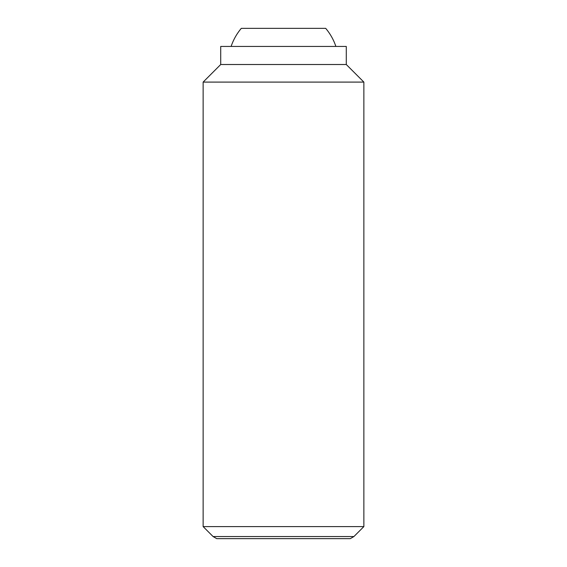 <?xml version="1.0" encoding="UTF-8"?>
<svg xmlns="http://www.w3.org/2000/svg" width="567" height="567" viewBox="0 0 567 567"><rect width="100%" height="100%" fill="white"/><g stroke="black" fill="none" stroke-linecap="round" stroke-linejoin="round"><path stroke-width="0.85" d="M335.877 46.43A55.247 55.247 0 0 0 325.692 28.35L241.308 28.35A55.247 55.247 0 0 0 231.123 46.43M203.135 526.594L213.086 536.545L353.914 536.545L363.865 526.594L363.865 82.095L346.281 64.51L346.281 46.43L220.719 46.43L220.719 64.51L203.135 82.095L203.135 526.594L363.865 526.594M353.914 536.545L350.264 538.65L216.736 538.65L213.086 536.545M346.281 64.51L220.719 64.51M363.865 82.095L203.135 82.095"/></g></svg>
